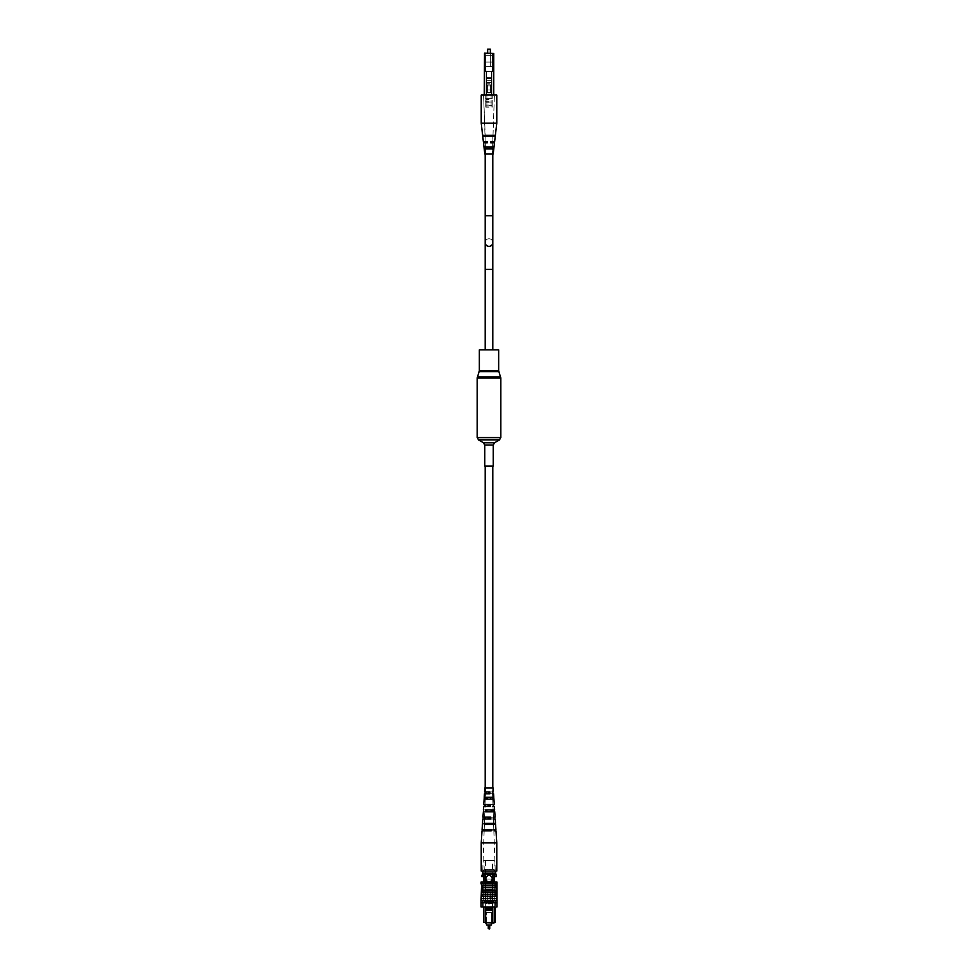 <?xml version="1.0" encoding="UTF-8"?>
<svg xmlns="http://www.w3.org/2000/svg" width="978" height="978" viewBox="0 0 978 978"><rect width="100%" height="100%" fill="white"/><g stroke="black" fill="none" stroke-linecap="round" stroke-linejoin="round"><path stroke-width="0.73" stroke-dasharray="4.89 3.67" d="M485.198 466.029L492.802 466.029L485.198 466.029M485.198 787.901L492.802 787.901L485.198 787.901M484.77 466.029L493.23 466.029M479.342 349.855L498.658 349.855M489.721 928.562L488.279 928.562L488.279 925.041L489.721 925.041L489.721 928.562L488.279 928.562L489.721 928.562L489.183 929.1M488.279 925.041L489.721 925.041M485.834 912.376L492.166 912.376L485.834 912.376L485.834 908.146L492.166 908.146L485.834 908.146L485.834 912.376M486.469 923.012L486.469 912.376L491.531 912.376L486.469 912.376L486.469 925.041L491.531 925.041L491.531 912.376L491.531 923.012M492.166 912.376L492.166 908.146L492.166 912.376M492.203 878.66A3.166 3.166 0 0 0 489.037 875.493A3.166 3.166 0 0 0 485.87 878.66A3.166 3.166 0 0 0 489.037 881.826A3.166 3.166 0 0 0 492.203 878.66M483.853 906.961L483.853 882.889L485.687 882.889L485.687 902.535L492.374 902.535L492.374 882.889L485.687 882.889L494.208 882.889L494.208 906.961M483.853 876.557L483.853 874.442L494.208 874.442L481.751 874.442L481.751 876.557L483.853 876.557L483.853 922.388L484.489 923.012L495.259 922.388L494.208 922.388L494.208 900.836L495.259 900.836L494.208 900.836L494.208 922.388L494.208 882.889L483.853 882.889L494.208 882.889L492.374 882.889L492.411 906.961L485.65 906.961L485.687 882.889L483.853 882.889L483.853 882.046M492.435 874.442L492.692 896.826L485.308 896.826L485.308 874.442L485.308 889.65L485.809 874.442L485.809 889.65L492.191 889.65L485.308 889.65L492.692 889.65L492.692 900.628L492.692 889.65L485.308 889.65L485.308 900.628L492.692 900.628L485.308 900.628L492.692 900.628L485.308 900.628L485.308 896.826L492.692 896.826L485.308 896.826L492.692 896.826L492.692 897.877L485.308 897.877L485.308 874.442L485.87 923.012L485.332 874.442L485.308 900.628L485.308 897.877L492.692 897.877L492.692 900.628L492.692 874.442L492.692 879.088L485.332 879.088L492.692 879.088L485.332 879.088L492.692 879.088L492.692 923.012L492.692 910.555L492.692 923.012L492.166 910.555L492.692 923.012L485.332 923.012L492.692 923.012L492.692 874.442L485.332 874.442L492.692 874.442L492.692 889.65L492.435 860.493L485.565 860.493L492.435 860.493M492.374 908.024L492.374 902.535L485.65 902.547L485.65 903.586L492.411 903.586L492.411 908L492.411 906.961L485.65 906.961L485.65 902.547L485.65 908L492.374 908.024L492.374 909.283L485.687 909.283L485.687 908.024M495.333 873.171L495.333 871.056L482.667 871.056L495.333 871.056L482.667 871.056L482.667 873.171L495.333 873.171L495.333 874.442L494.208 874.442L494.208 882.046M492.729 882.889L492.729 882.046M485.332 882.889L485.332 882.046M495.259 922.388L495.259 906.961M483.853 874.442L495.333 874.442M494.208 876.557L496.286 876.557L496.286 874.442L494.208 874.442M493.572 923.012L494.208 922.388L493.572 923.012L494.208 922.388L485.65 922.388L485.65 909.308L485.65 922.388L483.853 922.388M492.374 909.283L492.411 923.012M485.687 909.283L485.65 923.012M492.411 910.347L492.411 922.388L492.411 910.347L485.65 910.347M485.65 906.961L485.65 903.586L488.572 903.586M489.428 903.586L492.411 903.586L492.411 906.961M494.073 860.493L494.073 869.43L495.333 871.056A1.687 1.589 90 0 1 493.756 869.369L493.756 869.369A1.687 1.589 90 0 0 495.333 871.056L482.667 871.056A1.687 1.589 90 0 0 484.244 869.369A1.687 1.589 90 0 1 482.667 871.056L484.244 869.369L483.927 860.493L494.073 860.493L483.927 860.493M485.565 874.442L485.565 860.493M482.667 873.171L482.667 874.442M492.692 874.442L485.308 874.442L492.692 874.442M489.526 903.269L488.474 903.269L489.526 903.269M496.934 902.743L496.922 900.42L481.066 900.42L481.066 902.743L481.078 900.42L496.922 900.42L496.922 902.743L481.066 902.743L489 902.743L481.078 902.743L481.078 906.961L496.922 906.961L496.922 902.743L489 902.743L496.922 902.743L496.934 900.42L481.066 900.42L481.604 898.513L496.396 898.513L496.396 896.19L489 896.19L496.396 896.19L496.396 894.295L489 894.295L496.396 894.295L496.396 891.973L489 891.973L496.396 891.973L496.396 890.066L489 890.066L496.396 890.066L496.396 885.848L489 885.848L496.396 885.848L496.396 883.941L481.604 883.941L496.922 883.941L496.922 882.046L481.078 882.046L481.604 885.848L496.396 885.848M496.922 900.42L496.396 898.513L481.604 898.513L481.604 891.973L481.604 899.467L481.604 887.743L496.396 887.743L481.604 887.743L481.604 885.848M496.396 892.07L496.922 899.32M496.922 892.841L496.922 899.467L496.396 892.841M496.396 885.64L496.396 890.212L496.396 885.64M481.604 892.07L481.078 899.32M481.604 885.64L481.604 890.212L481.604 885.64M481.604 898.513L496.396 898.513M489 894.295L481.604 894.295L489 894.295M489 891.973L481.604 891.973L489 891.973M489 896.19L481.604 896.19L489 896.19M489 890.066L481.604 890.066L489 890.066M496.396 883.941L481.604 883.941M483.719 891.973L487.313 891.973L483.719 891.973L483.719 882.046L494.281 882.046L482.667 882.046L482.667 896.618L483.719 897.67L483.719 882.046L482.667 882.046L482.667 896.618L483.719 897.67L483.719 882.046L483.719 901.471L494.281 901.471L494.281 882.046L495.333 882.046L495.333 896.618L494.281 897.67L494.281 882.046L495.333 882.046L495.333 896.618L494.281 897.67L494.281 882.046L494.281 906.961L494.281 900.628L494.281 906.961L494.281 901.471L483.719 901.471L494.281 901.471L483.719 901.471L483.719 906.961L483.719 891.973L487.313 891.973L487.313 900.42L490.687 900.42L487.313 900.42L487.313 891.973L483.719 891.973M490.687 900.42L490.687 891.973L494.281 891.973L490.687 891.973L494.281 891.973L490.687 891.973L490.687 900.42L490.687 891.973L490.687 900.42L487.313 900.42L490.687 900.42M487.313 900.42L487.313 891.973L487.313 900.42M482.667 906.961L483.719 906.961L482.667 906.961L482.667 900.628L483.719 900.628L482.667 900.628L482.667 906.961M494.281 906.961L483.719 906.961L494.281 906.961M481.078 900.42L481.066 902.743M495.333 900.628L495.333 906.961L495.333 900.628L494.281 900.628L495.333 900.628M481.078 898.599L481.604 895.921L481.078 898.599M481.078 885.64L481.604 890.212M496.922 898.599L496.396 895.921L496.922 898.599M496.922 895.212L496.396 899.467L496.922 895.212M496.922 892.938L496.922 899.467L496.396 892.938M496.922 885.64L496.396 890.212M481.604 887.743L496.396 887.743M481.604 894.295L496.396 894.295M481.604 896.19L496.396 896.19M481.604 890.066L496.396 890.066M481.604 891.973L496.396 891.973M496.775 871.056L481.225 871.056M496.775 842.889L481.225 842.889M490.259 804.539L483.731 804.539M483.609 806.41L492.998 806.41L493.12 809.906L485.504 809.906M491.2 829.747L482.081 829.747M482.007 830.823L491.237 830.823M490.736 817.143L482.9 817.143M482.777 819.026L490.809 819.026M492.35 787.901L485.65 787.901L492.35 787.901L492.496 791.935L484.55 791.935M484.428 793.806L492.557 793.806L492.68 797.29L486.237 797.29M491.763 797.29L484.293 797.29L491.763 797.29L491.873 799.173L484.183 799.173L485.271 799.173L485.443 793.806M485.064 804.539L485.259 799.173L491.873 799.173M492.496 809.906L483.56 809.906L492.496 809.906L492.606 811.777L483.462 811.777L484.856 811.777L485.002 806.41M484.623 817.143L484.819 811.777L492.606 811.777M493.267 823.317L482.802 823.317L493.267 823.317L493.328 824.393L482.741 824.393L484.452 824.393L484.489 823.317M484.452 824.393L493.328 824.393M485.577 871.056L495.259 871.056L485.577 871.056M495.565 824.393L484.672 824.393M484.733 823.317L495.504 823.317M494.746 811.777L485.394 811.777M493.817 799.173L486.127 799.173M484.819 787.901L493.181 787.901M493.792 797.29L492.667 797.29M494.623 809.906L493.083 809.906M486.799 829.747L493.817 829.747L492.912 829.747L492.936 830.823L486.763 830.823L486.799 829.747L495.919 829.747M487.264 817.143L493.377 817.143L492.655 817.143L492.692 819.026L487.191 819.026L487.264 817.143L495.1 817.143M487.741 804.539L492.936 804.539L492.423 806.41L487.667 806.41L487.741 804.539L494.269 804.539M492.496 791.935L492.154 793.806L488.144 793.806L488.218 791.935L493.45 791.935M492.936 830.823L486.763 830.823M492.692 819.026L487.191 819.026M490.333 806.41L489.513 806.41M489.856 793.806L489.232 793.806M492.912 829.747L494.122 829.747M492.655 817.143L493.658 817.143M488.487 806.41L487.667 806.41M492.386 804.539L493.181 804.539M488.768 793.806L488.144 793.806M489 238.766A3.802 3.802 0 0 0 485.198 242.568A3.802 3.802 0 0 1 489 238.766A3.802 3.802 0 0 0 485.198 242.568A3.802 3.802 0 0 1 489 238.766A3.802 3.802 0 0 1 492.802 242.568A3.802 3.802 0 0 0 489 238.766A3.802 3.802 0 0 1 492.802 242.568A3.802 3.802 0 0 0 489 238.766A3.802 3.802 0 0 0 485.198 242.568A3.802 3.802 0 0 1 489 238.766A3.802 3.802 0 0 1 492.802 242.568A3.802 3.802 0 0 1 489 246.37A3.802 3.802 0 0 1 485.198 242.568A3.802 3.802 0 0 0 489 246.37A3.802 3.802 0 0 1 485.198 242.568L485.198 269.39L492.802 269.39L489 269.39L492.802 269.39L492.802 242.568A3.802 3.802 0 0 1 489 246.37A3.802 3.802 0 0 0 492.802 242.568A3.802 3.802 0 0 0 489 238.766M489 135.27L492.802 135.27L489 135.27M489 349.855L492.802 349.855L489 349.855M489 53.191L485.516 53.191L489 53.191M490.345 49.169L487.655 49.169L490.345 49.169L487.655 49.169L490.345 49.169L490.345 66.602L487.655 66.602L492.215 66.602L485.785 66.602L492.215 66.602L485.785 66.602L490.345 66.602L490.345 53.191M485.198 154.047L485.198 142.788L487.227 142.788L487.227 141.712L487.227 142.788L487.227 141.712L483.376 141.712L481.225 123.204L489 123.204L481.225 123.204L481.225 95.037L496.775 95.037L481.225 95.037L496.775 95.037L496.775 123.204L489 123.204L496.775 123.204L494.623 141.712L490.773 141.712L490.773 142.788L490.773 141.712L492.79 141.712L494.416 95.037L483.584 95.037L494.416 95.037L483.584 95.037L494.416 95.037L492.79 141.712L490.773 141.712L490.773 142.788L492.802 142.788L492.802 154.047M489 107.103L485.785 107.103L489 107.103M489 106.064L485.785 106.064L489 106.064M489 105.074L485.516 105.074L489 105.074M489 105.331L492.215 105.331L489 105.331M489 102.739L485.785 102.739L489 102.739M489 101.736L485.516 101.736L489 101.736M489 102.005L492.215 102.005L489 102.005M489 99.389L485.785 99.389L489 99.389M489 98.387L485.516 98.387L489 98.387M489 98.656L492.215 98.656L489 98.656M486.592 71.614L493.56 71.101L493.56 69.083L493.56 71.467L492.484 71.614L492.484 55.343L492.484 69.083L493.56 69.083L493.56 71.467L486.592 71.088L486.592 78.619L491.408 78.619L491.408 80.355L491.408 71.614L492.484 71.614L492.484 55.343L492.484 69.083L493.56 69.083L493.56 71.467L492.484 71.467L492.484 69.083L493.56 69.45L492.484 69.45L492.484 71.614L486.592 71.088L491.408 71.101L491.408 80.355L491.408 71.101L491.408 78.619L486.592 78.619L486.592 80.355L491.408 80.355L486.592 80.355L486.592 78.717L491.408 78.717L486.592 78.717L486.592 71.088L491.408 71.504L486.592 71.504L486.592 78.619L491.408 78.619L486.592 78.619L486.592 80.355L486.592 78.044L491.408 78.044L486.592 78.044L486.592 71.614L485.516 71.614L485.516 55.343L492.484 55.343L485.516 55.343L485.516 62.042L492.484 62.042L485.516 62.042L485.516 69.083L484.44 69.083L485.516 69.45L485.516 62.042L492.484 62.042L485.516 62.042L485.516 55.343L492.484 55.343L485.516 55.343L485.516 62.042L492.484 62.042L485.516 62.042L485.516 71.614L486.592 71.614M485.516 71.467L484.44 71.101L486.592 71.101L484.44 71.101L484.44 69.083L485.516 69.45L485.516 71.467L484.44 71.467L484.44 69.083L484.44 71.467L484.44 69.45L485.516 69.45L485.516 71.467M484.257 95.037L493.743 95.037L484.257 95.037L493.743 95.037L493.743 53.46L493.743 95.037L484.257 95.037L484.526 53.191L493.743 53.46L493.474 95.037M487.386 84.841L490.614 84.841L490.614 92.886L487.386 92.886L487.386 84.841L490.614 84.841L490.614 92.886L487.386 92.886L487.386 84.841L490.614 84.841L490.614 92.886L487.386 92.886L487.386 84.841L490.614 84.841L490.614 92.886L487.386 92.886L487.386 84.841M486.592 95.037L491.408 95.037L491.408 77.58L491.408 95.037L491.408 77.58L491.408 95.037L486.592 95.037L486.592 92.323L491.408 92.323L486.592 92.714L486.592 82.458L491.408 82.458L491.408 83.228L491.408 82.458L486.592 82.458L486.592 80.257L491.408 80.257L486.592 80.257L486.592 77.58L491.408 77.58L486.592 77.58L486.592 95.037L491.408 95.037L486.592 95.037L486.592 92.323L491.408 92.323L486.592 92.714L486.592 82.458L491.408 82.458L486.592 82.458L486.592 77.58L491.408 77.58L486.592 77.58L486.592 95.037M486.592 83.179L486.592 82.458L486.592 83.228L491.408 83.228L486.592 83.179M485.43 136.345L492.57 136.345L485.43 136.345L485.394 135.27L492.606 135.27L485.394 135.27L492.606 135.27L492.57 136.345L482.998 136.345L482.875 135.27L495.125 135.27L495.002 136.345L482.998 136.345L495.002 136.345L482.998 136.345L482.875 135.27L495.125 135.27L482.875 135.27L485.394 135.27L485.43 136.345L482.998 136.345L482.875 135.27L495.125 135.27L495.002 136.345L485.43 136.345L485.394 135.27M485.932 148.949L492.068 148.949L485.932 148.949L485.858 147.079L492.142 147.079L485.858 147.079L492.142 147.079L492.068 148.949L485.932 148.949L485.858 147.079L484.318 147.079L493.682 147.079L493.45 148.949L484.55 148.949L484.318 147.079L485.858 147.079L485.932 148.949L493.45 148.949L492.068 148.949L492.142 147.079L493.682 147.079L484.318 147.079L493.682 147.079L493.45 148.949L484.55 148.949L484.318 147.079L493.682 147.079L493.45 148.949L484.55 148.949L484.318 147.079L485.858 147.079L485.932 148.949L484.55 148.949L485.932 148.949M483.376 141.712L487.227 141.712L485.21 141.712L487.227 141.712L487.227 142.788L483.499 142.788L484.819 154.047L493.181 154.047L484.819 154.047L493.181 154.047L494.501 142.788L490.773 142.788L492.741 142.788L492.35 154.047L485.65 154.047L492.35 154.047L485.65 154.047L492.35 154.047L492.741 142.788L490.773 142.788L490.773 141.712L492.79 141.712L490.773 141.712L490.773 142.788L492.741 142.788L490.773 142.788L490.773 141.712L494.623 141.712M483.499 142.788L487.227 142.788L487.227 141.712L487.227 142.788L487.227 141.712L485.21 141.712L483.584 95.037L485.198 135.27L485.198 215.747L492.802 215.747L489 215.747L492.802 215.747L492.802 242.568M485.65 154.047L485.259 142.788L487.227 142.788L485.259 142.788L485.65 154.047M492.606 135.27L495.125 135.27L492.606 135.27L495.125 135.27L495.002 136.345L492.57 136.345L492.606 135.27L492.57 136.345M493.743 95.037L493.743 53.46L484.257 53.46L484.526 95.037L484.257 53.46M481.225 123.204L496.775 123.204M492.142 147.079L492.068 148.949L492.142 147.079L493.682 147.079L492.142 147.079M492.802 215.747L492.802 135.27L492.802 141.712L490.773 141.712L490.773 142.788L494.501 142.788M493.45 148.949L492.068 148.949L493.45 148.949M484.77 445.076L493.23 445.076M483.438 442.753L494.562 442.753M478.535 439.929L499.465 439.929M477.203 437.606L500.797 437.606M477.203 377.911L500.797 377.911M477.35 377.031L500.65 377.031M479.196 371.689L498.804 371.689M479.342 370.809L498.658 370.809M493.756 869.369L484.244 869.369L493.756 869.369M489 53.46L485.785 53.46L489 53.46M486.592 92.653L491.408 92.653L486.592 92.653M486.592 92.592L491.408 92.592L486.592 92.592M486.592 90L491.408 90L486.592 90M486.592 85.856L491.408 85.856L486.592 85.856M486.592 94.548L491.408 94.548L486.592 94.548M484.526 95.037L484.526 53.191M485.65 787.901L485.504 791.935M484.562 819.026L484.416 823.317M484.379 824.393L484.183 829.747M484.147 830.823L482.741 871.056M492.741 799.173L492.936 804.539M493.181 811.777L493.377 817.143M493.438 819.026L493.584 823.317M493.621 824.393L493.817 829.747M493.853 830.823L495.259 871.056M485.198 349.855L485.198 269.39M485.785 53.46L485.785 66.602L485.785 53.46M487.655 53.191L487.655 49.169M492.215 66.602L492.484 53.191L492.215 66.602M491.127 107.103L491.127 95.037L491.127 107.103M485.785 107.103L485.785 95.037L485.785 107.103M492.215 105.331L492.215 95.037L492.215 105.331M492.215 107.103L492.215 106.064L492.215 107.103M486.873 107.103L486.873 95.037L486.873 107.103M486.592 92.714L491.408 92.714L486.592 92.714"/><path stroke-width="1.47" d="M485.198 466.029L485.198 787.901M492.802 466.029L492.802 787.901M493.23 466.029L484.77 466.029L484.77 445.076L493.23 445.076L493.23 466.029M479.342 370.809L498.658 370.809L498.658 349.855L479.342 349.855L479.342 370.809L477.203 377.911L477.203 437.606L478.535 439.929L499.465 439.929L494.562 442.753L483.438 442.753L484.77 445.076M488.279 925.041L488.279 928.562L489.721 928.562L489.183 929.1M489.721 928.562L489.721 925.041M486.469 923.012L486.469 925.041L491.531 925.041L491.531 923.012M492.203 878.66A3.166 3.166 0 0 0 489.037 875.493A3.166 3.166 0 0 0 485.87 878.66A3.166 3.166 0 0 0 489.037 881.826A3.166 3.166 0 0 0 492.203 878.66M492.374 909.283L492.374 908.024L485.687 908.024L485.687 909.283L492.411 909.308L492.411 922.388L495.259 922.388L495.259 906.961M485.687 909.283L485.65 922.388L483.853 922.388L483.853 906.961M485.687 908.024L485.65 906.961M494.208 906.961L494.208 922.388L493.572 923.012L483.853 922.388M492.411 906.961L492.374 908.024M495.259 922.388L493.572 923.012M494.208 882.046L494.208 874.442M492.729 882.046L492.729 874.442M485.332 882.046L485.332 874.442M483.853 882.046L483.853 874.442M495.333 873.171L482.667 873.171L482.667 871.056L495.333 871.056L496.286 876.557L494.208 876.557M483.853 876.557L481.751 876.557L482.667 873.171M492.411 923.012L492.411 922.388L485.65 922.388L485.65 923.012M492.411 910.347L485.65 910.347M488.572 903.586L489.428 903.586M495.333 874.442L482.667 874.442M489 902.743L489.526 903.269L488.474 903.269L489 902.743M496.934 902.743L481.066 902.743L481.078 906.961L496.922 906.961L496.934 900.42L496.922 882.046L481.078 882.046L481.078 883.941L496.396 883.941M496.934 900.42L481.066 900.42L481.604 883.941M496.922 899.467L496.922 891.985L481.604 891.973L481.078 899.467M496.396 894.295L481.604 894.295M496.396 896.19L481.604 896.19M496.396 898.513L481.604 898.513M481.066 902.743L481.066 900.42M496.396 890.066L481.604 890.066M496.396 887.743L481.604 887.743M481.604 890.212L481.604 885.64M496.396 885.64L496.396 890.212M496.396 885.848L481.604 885.848M482.435 824.393L482.081 829.747L491.2 829.747L491.237 830.823L482.007 830.823L481.225 842.889L496.775 842.889L496.775 871.056L495.333 871.056M481.225 842.889L481.225 871.056L482.667 871.056M489.465 804.539L489.513 806.41L488.487 806.41L488.535 804.539M485.577 806.41L485.614 804.539M489.99 829.747L490.015 830.823M485.064 830.823L485.088 829.747M489.733 817.143L489.77 819.026M485.308 819.026L485.345 817.143M489.196 791.935L488.768 793.806L489.196 791.935M485.846 793.806L485.883 791.935M486.384 824.393L486.421 823.317M486.787 811.777L486.848 809.906M487.203 799.173L487.264 797.29M483.376 809.906L483.609 806.41L490.333 806.41L490.259 804.539L483.731 804.539L484.293 797.29M484.746 806.41L484.819 804.539M483.841 830.823L483.878 829.747M482.496 823.317L482.777 819.026L490.809 819.026L490.736 817.143L482.9 817.143L483.56 809.906M484.281 819.026L484.342 817.143M484.208 797.29L484.428 793.806L489.856 793.806L489.782 791.935L484.55 791.935L484.819 787.901L493.181 787.901L492.765 793.806L493.572 793.806L492.765 793.806M485.235 793.806L485.308 791.935M482.741 824.393L482.802 823.317M494.159 830.823L495.993 830.823L494.159 830.823L494.122 829.747L495.919 829.747L495.565 824.393L484.672 824.393L484.733 823.317L495.504 823.317L495.223 819.026L493.719 819.026L495.223 819.026M493.719 819.026L493.658 817.143L495.1 817.143L494.746 811.777L485.394 811.777L485.504 809.906L494.623 809.906L494.391 806.41L493.254 806.41L494.391 806.41M493.707 797.29L493.927 799.173L486.127 799.173L486.237 797.29L493.792 797.29L493.572 793.806M494.44 809.906L494.538 811.777M495.198 823.317L495.259 824.393M493.927 799.173L494.269 804.539L493.181 804.539L493.254 806.41M492.667 797.29L492.729 799.173M493.083 809.906L493.144 811.777M493.511 823.317L493.548 824.393M491.579 823.317L491.616 824.393M491.152 809.906L491.213 811.777M490.736 797.29L490.797 799.173M487.985 830.823L488.01 829.747M488.23 819.026L488.266 817.143M485.198 154.047L485.198 242.568A3.802 3.802 0 0 0 489 246.37A3.802 3.802 0 0 0 492.802 242.568L492.802 242.568A3.802 3.802 0 0 1 489 246.37A3.802 3.802 0 0 0 492.802 242.568L492.802 269.39L485.198 269.39L485.198 242.568A3.802 3.802 0 0 0 489 246.37A3.802 3.802 0 0 1 485.198 242.568L485.198 215.747L492.802 215.747L492.802 154.047M487.655 49.169L490.345 49.169L487.655 49.169L487.655 53.191M484.257 95.037L484.526 53.191L493.743 53.46L493.743 95.037M489 123.204L481.225 123.204L481.225 95.037L496.775 95.037L496.775 123.204L489 123.204M485.43 136.345L485.394 135.27M492.606 135.27L492.57 136.345M495.125 135.27L482.875 135.27L482.998 136.345L495.002 136.345L495.125 135.27M493.682 147.079L484.318 147.079L484.55 148.949L493.45 148.949L493.682 147.079M483.499 142.788L485.198 142.788L485.198 141.712L483.376 141.712L487.227 141.712L487.227 142.788L483.499 142.788L484.819 154.047L493.181 154.047L494.501 142.788L490.773 142.788L490.773 141.712L494.623 141.712L496.775 123.204M483.376 141.712L481.225 123.204M494.623 141.712L492.802 141.712L492.802 142.788L494.501 142.788M484.55 148.949L484.318 147.079M498.658 370.809L500.797 377.911L500.797 437.606L477.203 437.606M500.797 377.911L477.203 377.911M500.65 377.031L477.35 377.031M498.804 371.689L479.196 371.689M493.474 95.037L493.474 53.46L484.526 53.46L484.526 95.037M500.797 437.606L499.465 439.929M483.438 442.753L478.535 439.929M494.562 442.753L493.23 445.076M495.993 830.823L496.775 842.889M492.802 349.855L492.802 269.39L492.802 349.855M492.802 215.747L492.802 242.568M485.198 349.855L485.198 269.39M490.345 49.169L490.345 53.191"/></g></svg>
